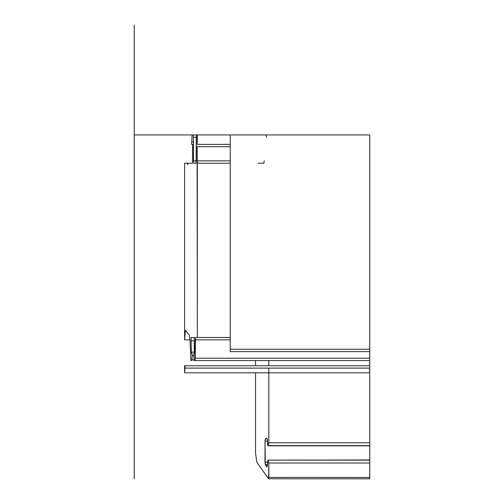 <?xml version="1.0" encoding="UTF-8"?>
<svg xmlns="http://www.w3.org/2000/svg" width="504" height="504" viewBox="0 0 504 504"><rect width="100%" height="100%" fill="white"/><g stroke="black" fill="none" stroke-linecap="round" stroke-linejoin="round"><path stroke-width="0.76" d="M134.24 25.2L134.24 369.022L134.24 25.2M230.233 163.202L197.322 163.202L197.322 337.485L197.114 160.845L230.233 160.845L230.233 163.202L197.322 163.202L197.114 146.714L197.114 160.845L230.233 160.845L230.233 134.933L230.233 163.202L230.233 142.002M185.51 330.473C184.962 330.656 184.659 333.78 184.603 339.841L189.958 339.841L184.603 339.841L184.603 163.202L192.402 163.202L192.604 146.714L192.402 144.358L191.577 144.358L192.169 134.933L197.322 134.933L197.322 144.358L230.233 144.358L197.322 144.358L197.322 134.933L196.503 134.933L196.094 163.202L193.631 163.202L193.423 137.29L193.221 134.933L192.169 134.933L191.577 144.358L192.402 144.358L192.604 146.714L192.402 163.202L188.005 163.202L187.683 164.613L187.356 163.202L184.603 163.202L184.603 339.841L185.422 330.422L189.328 335.072L189.983 340.465L190.928 360.568L191.86 360.568L192.194 354.917L191.363 352.139L191.092 337.485L194.248 337.485L194.45 351.143L193.832 354.917L194.172 360.568L195.067 360.568L195.268 358.212L195.476 337.485L230.233 337.485L230.233 351.616L230.233 318.641L230.233 339.841L195.268 339.841L195.067 360.568L194.172 360.568L194.065 359.862L191.961 359.862L191.86 360.568L190.928 360.568L189.983 340.465L189.328 335.072L185.422 330.422M230.233 317.545L230.233 339.841L195.268 339.841L195.476 337.485L230.233 337.485M369.76 461.374L369.76 134.933L369.76 351.616L230.233 351.616L230.233 134.933L230.233 351.616L369.76 351.616L369.76 478.8L268.512 478.756L256.794 462.187L255.534 453.046L255.534 372.815L255.534 453.046L256.794 462.187L268.575 478.8L268.821 463.006C267.964 458.961 267.548 459.528 267.58 464.707C267.114 467.258 266.358 467.202 265.318 464.531L265.003 441.113C265.469 438.543 266.244 437.762 267.328 438.764C267.637 442.487 267.637 449.096 268.821 442.783L268.821 368.103L268.821 442.783L267.826 445.826L369.76 445.826M266.685 137.29L265.961 134.933L264.172 134.933M264.253 160.845L263.838 163.202L258.111 163.202M255.534 360.568L255.534 365.746L255.534 360.568M268.821 365.746L268.821 360.568L268.821 365.746M187.463 163.517L187.784 164.298L187.904 163.517L187.463 163.517M192.402 144.358L193.423 144.358L192.402 144.358M191.577 142.002L193.423 142.002L191.577 142.002M193.221 134.933L193.423 137.29L196.295 137.29L193.423 137.29L193.423 160.845L196.295 160.845L193.423 160.845L193.631 163.202L196.094 163.202L196.295 137.29L196.503 134.933L197.322 134.933L193.221 134.933M230.233 134.933L369.76 134.933L134.24 134.933L369.76 134.933L134.24 134.933L134.24 478.756L134.24 134.933M197.114 146.714L230.233 146.714L197.114 146.714M268.821 477.389L268.512 478.756L369.76 478.756L369.76 477.389L268.821 477.389L369.76 477.389L369.76 463.006L268.821 463.006L268.821 477.389M267.952 445.637L369.76 445.637L267.952 445.637L267.328 438.764L265.419 438.764L265.003 441.113L267.58 441.113L265.003 441.113L265.003 462.244L267.58 462.244L265.003 462.244L265.318 464.531L267.58 464.531L265.318 464.531L267.063 466.994L267.952 460.146L268.821 463.006L369.76 463.006L369.76 460.146L267.952 460.146L369.76 460.146M369.76 459.957L267.952 460.146M369.76 442.783L268.821 442.783L369.76 442.783M369.76 372.815L268.821 372.815L369.76 372.815M185.012 368.103L184.603 372.815L268.821 372.815L184.603 372.815L184.603 365.746L185.012 365.746L185.012 368.103L369.76 368.103L185.012 368.103L185.012 365.746L369.76 365.746L184.603 365.746L184.603 372.815L185.012 368.103M192.175 355.622L191.961 359.862L194.065 359.862L193.851 355.622L192.175 355.622L193.851 355.622L194.248 353.499L194.248 337.485L191.092 337.485L191.363 352.139L191.545 353.499L192.068 353.499L192.175 355.622M194.431 352.139L191.363 352.139L194.431 352.139M194.45 340.836L190.903 340.836L194.45 340.836M369.76 360.568L195.067 360.568L369.76 360.568M369.76 358.212L195.268 358.212L369.76 358.212M369.76 349.259L230.233 349.259L369.76 349.259M134.24 359.207L134.24 337.485L134.24 359.207M134.24 359.862L134.24 355.622L134.24 359.862M134.24 353.499L134.24 318.326L134.24 353.499M134.24 317.545L134.24 318.326L134.24 317.545M134.24 140.591L134.24 141.53L134.24 140.591M134.24 141.498L134.24 164.298L134.24 141.498M134.24 164.298L134.24 163.517L134.24 164.298M134.24 142.002L134.24 137.29L134.24 142.002M134.24 144.358L134.24 146.714L134.24 144.358M134.24 160.845L134.24 163.202L134.24 160.845"/></g></svg>
